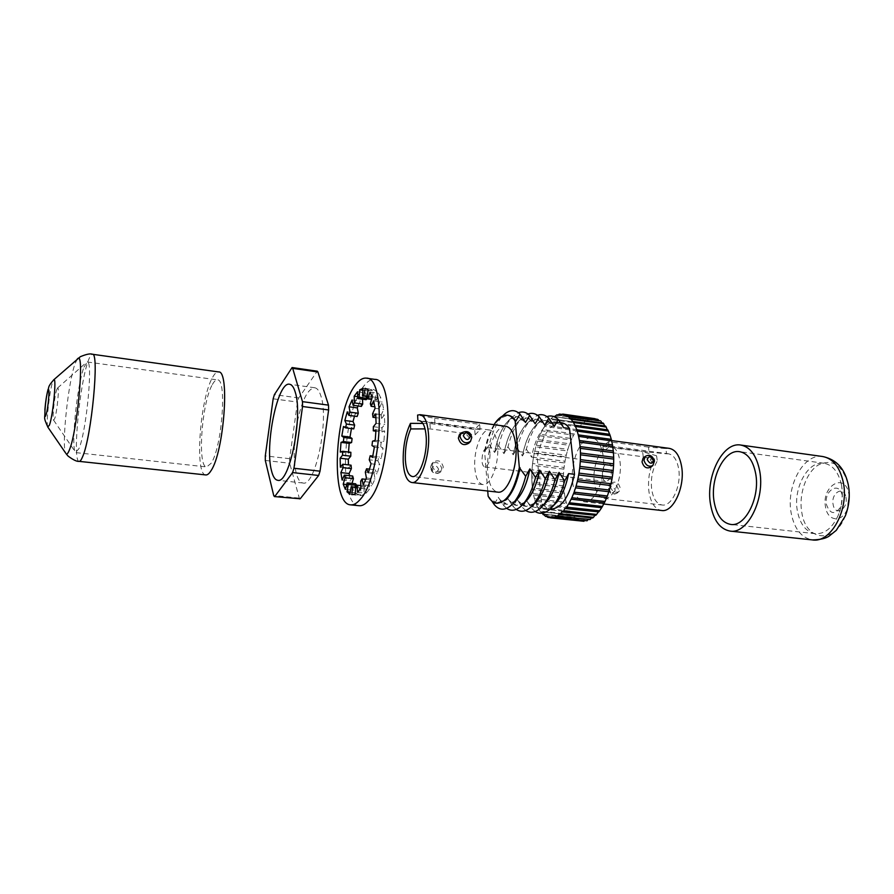 <?xml version="1.0" encoding="UTF-8"?>
<svg xmlns="http://www.w3.org/2000/svg" width="894" height="894" viewBox="0 0 894 894"><rect width="100%" height="100%" fill="white"/><g stroke="black" fill="none" stroke-linecap="round" stroke-linejoin="round"><path stroke-width="0.67" stroke-dasharray="4.47 3.35" d="M490.068 453.292C489.722 449.816 488.783 447.916 487.241 447.57C483.799 448.687 482.056 453.224 482 461.181C482.335 464.679 483.285 466.612 484.85 466.959C488.28 465.841 490.024 461.293 490.068 453.292M602.388 475.865C602.265 468.221 604.176 463.897 608.121 462.913C609.909 463.282 611.049 465.137 611.53 468.49C611.664 476.167 609.764 480.503 605.819 481.497C604.009 481.117 602.869 479.24 602.388 475.865M420.795 421.197L480.078 429.712L475.127 434.797L430.271 428.93L425.063 428.897M497.567 445.983C496.55 436.294 493.913 430.964 489.633 430.014C481.732 428.338 473.228 450.699 474.837 468.154C475.764 478.089 478.446 483.553 482.894 484.57C490.605 486.302 499.366 463.684 497.567 445.983M649.122 452.163L666.578 453.806L665.84 448.564L648.441 447.067L649.122 452.163L609.127 446.855L603.472 451.582L643.267 456.789L642.596 451.727L656.576 455.784C650.094 465.83 647.524 477.687 648.888 491.331C650.676 502.763 654.911 509.144 661.582 510.485M643.11 458.086C647.066 456.432 650.083 458.108 652.173 463.137L650.731 467.182M572.641 482.291C574.138 494.002 577.971 500.506 584.128 501.813C594.745 504.026 606.221 477.664 603.294 456.834C601.651 445.458 597.896 439.155 592.029 437.926C581.111 435.758 569.992 461.773 572.641 482.291M610.289 486.761C612.222 491.611 615.139 493.231 619.028 491.622L620.168 487.923C618.648 482.715 615.821 481.028 611.697 482.872L610.289 486.761M666.578 453.806L668.444 453.806C673.707 454.867 677.127 459.985 678.702 469.16C681.519 485.889 671.617 506.876 662.119 504.998C656.632 503.903 653.156 498.651 651.67 489.253C650.564 478.659 652.441 469.227 657.291 460.98L643.267 456.789M594.286 482.414C591.984 465.573 601.293 444.273 610.457 446.095C615.418 447.123 618.603 452.308 620 461.65C622.503 478.692 612.96 500.215 603.998 498.383C598.835 497.299 595.594 491.979 594.286 482.414M505.892 426.293C496.081 424.248 485.654 451.179 487.711 472.233C488.873 484.257 492.225 490.884 497.757 492.136M459.292 434.864C463.964 432.204 467.506 433.791 469.92 439.647L468.769 443.2M432.115 465.651C434.35 471.294 437.747 472.825 442.329 470.244L443.29 466.97C441.446 460.891 438.082 459.315 433.21 462.265L432.115 465.651M563.723 427.723C561.354 424.281 558.649 422.348 555.61 421.901C552.268 421.487 548.938 422.828 545.608 425.935C539.015 432.562 534.333 442.943 531.572 457.102L537.182 457.806L541.44 502.059C544.021 506.317 547.094 508.664 550.67 509.111M554.269 426.416C551.933 422.974 549.251 421.04 546.245 420.605C542.949 420.191 539.652 421.543 536.355 424.661C529.829 431.321 525.18 441.748 522.42 455.951L526.342 449.179C529.639 436.339 534.377 426.84 540.557 420.672L546.916 416.582M544.468 504.048L535.573 507.479C532.567 507.121 529.907 505.322 527.594 502.082L526.477 500.405L522.521 507.535L517.134 499.377L513.134 506.529L507.736 498.349L503.68 505.512L498.282 497.299L494.17 504.484M544.748 425.108L544.714 425.052C542.412 421.644 539.786 419.722 536.836 419.286C533.573 418.895 530.31 420.258 527.047 423.387C520.576 430.081 515.961 440.552 513.212 454.789L517.19 448.006C520.476 435.121 525.169 425.578 531.293 419.387L537.484 415.308M534.724 503.177L526.119 506.462L518.386 501.255L517.19 499.388M535.171 423.801L534.981 423.51C532.746 420.236 530.198 418.381 527.348 417.979C524.13 417.576 520.9 418.951 517.671 422.102C511.267 428.829 506.686 439.334 503.937 453.627L507.971 446.821C511.234 433.892 515.905 424.315 521.962 418.09L527.996 414.023M525.516 422.471L517.805 416.649C514.62 416.258 511.435 417.643 508.239 420.806C501.892 427.567 497.355 438.116 494.617 452.453L498.696 445.637C501.947 432.662 506.574 423.052 512.575 416.783L518.442 412.726M553.621 416.515L585.056 421.409L583.268 423.309L550.905 418.638L550.089 419.398L582.005 423.857L580.105 426.147L548.022 421.644L547.24 422.594L579.055 426.997L577.077 429.679L545.262 425.309L544.535 426.438L576.272 430.774L574.373 433.869L542.68 429.567L542.01 430.852L573.68 435.132L571.937 438.596L540.311 434.361L539.697 435.769L571.311 439.993L569.757 443.782L538.177 439.613L537.64 441.133L569.199 445.279L567.858 449.336L536.322 445.234L535.852 446.855L567.388 450.934L566.271 455.191L534.746 451.157L534.377 452.845L565.891 456.845L565.008 461.248L533.506 457.292L533.215 459.013L564.717 462.958L564.092 467.439L532.578 463.55L532.388 465.293L563.902 469.16L563.533 473.664L532.008 469.842L531.908 471.574L563.443 475.373L563.343 479.832L531.785 476.077L531.796 477.787L563.354 481.52L563.522 485.867L531.93 482.168L532.031 483.822L563.645 487.498L564.997 497.165L533.271 493.589L533.573 495.052L565.31 498.628L566.26 502.272L534.467 498.74L534.858 500.081L566.673 503.613L567.869 506.909L535.987 503.423L536.456 504.618L568.517 508.105L569.791 510.999L537.808 507.546L538.367 508.585L570.718 511.994L572.004 514.486L539.931 511.055L540.557 511.904L573.222 515.201L574.484 517.302L542.3 513.882M563.522 485.867L563.645 487.498M563.343 479.832L563.354 481.52M563.533 473.664L563.443 475.373M564.092 467.439L563.902 469.16M565.008 461.248L564.717 462.958M566.271 455.191L565.891 456.845M567.858 449.336L567.388 450.934M569.757 443.782L569.199 445.279M571.937 438.596L571.311 439.993M574.373 433.869L573.68 435.132M577.021 429.668L576.272 430.774M579.86 426.069L579.055 426.997M582.832 423.108L582.005 423.857M556.068 415.151L588.174 419.699L586.509 421.23L555.118 416.515M585.905 420.862L585.056 421.409M559.096 414.179L591.314 418.75L589.794 419.945L558.504 415.028M589.034 419.353L588.174 419.699M562.091 414.023L594.421 418.615L593.08 419.498L592.174 418.638L561.879 414.335M592.174 418.638L591.314 418.75M550.57 517.771L580.91 520.956L582.083 520.23L583.123 521.269M547.407 516.62L577.971 519.839L578.943 519.358L580.083 520.733L547.676 517.324M580.083 520.733L580.91 520.956M544.401 514.698L575.971 517.671L577.189 519.392L544.893 515.994M577.189 519.392L577.971 519.839M574.484 517.302L575.211 517.961M572.004 514.486L572.663 515.335M569.791 510.999L570.372 512.027M567.869 506.909L568.372 508.105M566.26 502.272L566.673 503.613M564.997 497.165L565.31 498.628M497.377 503.356L490.37 498.729L488.135 496.181M491.789 500.975L488.806 496.259M494.024 424.684C489.722 431.657 486.582 440.496 484.604 451.202L485.274 451.291L489.353 444.441C492.538 431.634 497.042 422.069 502.864 415.744M485.274 451.291C488.314 435.523 493.332 424.46 500.327 418.101L508.25 415.319M489.353 444.441L494.617 452.453M498.282 497.299C500.685 501.601 503.579 503.959 506.965 504.395L515.425 501.02M515.045 501.411L507.021 504.395L499.78 499.578L498.327 497.31M506.63 508.34L503.68 505.512M494.661 452.465C497.679 436.909 502.674 425.946 509.658 419.565L517.861 416.649L524.979 421.599M498.696 445.637L503.937 453.627M507.736 498.349C510.183 502.629 513.122 504.987 516.542 505.423C519.414 505.725 522.331 504.551 525.292 501.914M524.912 502.294L516.598 505.434L509.111 500.428L507.792 498.349M516.218 509.412L513.134 506.529M503.992 453.638C506.976 438.295 511.949 427.421 518.922 421.018L527.404 417.979L534.679 423.018M507.971 446.821L513.212 454.789M517.134 499.377C519.615 503.657 522.588 506.015 526.063 506.451C529.036 506.753 532.042 505.535 535.104 502.786M525.728 510.474L522.521 507.535M513.268 454.8C516.207 439.669 521.168 428.897 528.119 422.46L536.881 419.297L544.323 424.415M517.19 448.006L522.42 455.951M526.477 500.405C528.991 504.674 532.008 507.032 535.517 507.479C538.59 507.792 541.708 506.518 544.859 503.646M535.182 511.536L531.852 508.541L526.521 500.416M522.476 455.951C525.393 441.044 530.321 430.36 537.26 423.901C540.289 421.331 543.306 420.225 546.301 420.605L553.878 425.79M526.342 449.179L531.572 457.102M541.44 502.059L535.752 501.433L531.852 508.541M535.752 501.433C538.3 505.691 541.362 508.049 544.904 508.496C548.089 508.809 551.296 507.479 554.559 504.507M531.93 482.168L531.796 477.787M564.08 491.666L532.422 488.035L532.031 483.822M532.422 488.035L532.623 489.61L564.293 493.231M533.271 493.589L532.623 489.61M534.467 498.74L533.573 495.052M535.987 503.423L534.858 500.081M537.808 507.546L536.456 504.618M539.931 511.055L538.367 508.585M542.177 513.178L540.557 511.904M550.905 418.638L553.051 416.906M548.022 421.644L550.089 419.398M545.262 425.309L547.24 422.594M542.68 429.567L544.535 426.438M540.311 434.361L542.01 430.852M538.177 439.613L539.697 435.769M536.322 445.234L537.64 441.133M534.746 451.157L535.852 446.855M533.506 457.292L534.377 452.845M532.578 463.55L533.215 459.013M532.008 469.842L532.388 465.293M531.785 476.077L531.908 471.574M561.343 422.694C550.246 423.32 542.189 435.02 537.182 457.806M434.953 423.722L434.618 418.291L417.587 415.073M480.078 429.712L479.665 424.359L434.618 418.291M475.127 434.797L474.725 429.466L479.665 424.359M422.896 423.421L429.936 423.532L474.725 429.466M429.936 423.532L430.271 428.93M487.722 491.018L484.604 451.202M648.441 447.067L608.501 441.692L602.858 446.464L642.596 451.727M609.127 446.855L608.501 441.692M669.26 448.363L665.84 448.564M656.576 455.784L657.291 460.98M603.472 451.582L602.858 446.464M597.449 419.275L596.298 419.889L595.359 418.984M600.343 420.761L598.589 420.504M603.07 423.03L601.684 422.84M605.562 426.08L604.579 425.935M607.797 429.858L607.238 429.779M594.968 515.223L595.762 515.313M591.415 517.872L592.633 518.006M587.85 519.738L589.448 519.906M584.307 520.789L585.346 520.241L586.252 521.001M357.455 492.337L366.004 493.253L365.747 486.124L364.305 487.129L355.79 486.202M365.836 479.34L370.675 479.888L369.256 482.134L369.524 489.297L366.004 493.253M359.153 505.725C338.256 505.445 342.447 411.843 363.813 386.085C367.535 381.179 371.178 378.944 374.765 379.38M367.032 396.467L372.262 397.059L367.065 396.333M366.842 397.584L375.324 398.758L376.475 400.11L371.58 399.439M370.328 403.73L378.888 404.904L379.704 407.452L374.854 406.792M372.586 413.766L381.202 414.905L381.604 418.426L375.949 417.677M373.357 426.706L382.006 427.824L381.939 431.936L375.916 431.176M372.519 441.223L381.19 442.295L380.665 446.587L371.982 445.525M372.82 456.085L378.844 456.8L377.894 460.801L369.233 459.784M369.546 469.126L375.201 469.775L373.949 473.071L365.322 472.088M369.256 482.134L360.673 481.184M360.83 485.587L365.747 486.124M355.7 487.398L360.93 487.968L355.711 487.23M350.861 452.286L348.481 453.068L348.526 452.006M351.063 465.182L348.604 468.143L348.436 464.88M352.694 476.033L350.403 480.938L349.409 475.664M355.622 483.799L353.722 490.236L351.532 485.073L352.024 483.397M359.611 487.655L358.304 495.064L355.387 492.717L356.639 485.643M364.305 487.129L363.746 494.795L360.36 495.589L360.93 487.968M373.949 473.071L375.067 478.972L371.77 485.777L370.675 479.888M377.894 460.801L379.76 464.779L377.033 473.786L375.201 469.775M380.665 446.587L383.09 448.185L381.246 458.454L378.844 456.8M381.939 431.936L384.677 430.986L383.928 441.401L381.19 442.295M381.604 418.426L384.364 415.039L384.778 424.471L382.006 427.824M379.704 407.452L382.207 402.043L383.727 409.497L381.202 414.905M376.475 400.11L378.475 393.282L380.911 398.042L378.888 404.904M372.262 397.059L373.591 389.527L376.665 391.181L375.324 398.758M367.523 398.355L368.071 390.991L371.468 389.493L370.921 397.003M362.528 399.193L362.461 397.361L365.847 392.947L366.104 399.685M358.081 405.965L360.36 401.06L361.366 406.412M354.493 416.135L355.488 412.961L357.131 416.481M351.443 428.606L351.666 427.511L353.778 428.897M340.379 467.204L348.604 468.143M342.111 480.033L350.403 480.938M346.76 484.548L351.532 485.073M345.363 489.342L353.722 490.236M350.213 492.158L355.387 492.717M349.867 494.17L358.304 495.064M351.89 494.695L360.36 495.589M355.22 493.901L363.746 494.795M360.93 488.37L369.524 489.297M363.143 484.839L371.77 485.777M366.406 477.999L375.067 478.972M368.362 472.792L377.033 473.786M371.055 463.762L379.76 464.779M372.541 457.415L381.246 458.454M374.374 447.123L383.09 448.185M375.223 440.306L383.928 441.401M375.972 429.869L384.677 430.986M376.095 423.343L384.778 424.471M375.703 413.888L384.364 415.039M375.089 408.334L383.727 409.497M373.614 400.858L382.207 402.043M372.34 396.847L380.911 398.042M369.948 392.086L378.475 393.282M368.172 389.985L376.665 391.181M365.154 388.331L373.591 389.527M363.065 388.298L371.468 389.493M362.908 390.265L368.071 390.991M357.522 391.773L365.847 392.947M357.701 396.701L362.461 397.361M352.091 399.931L360.36 401.06M347.274 411.866L355.488 412.961M343.475 426.46L351.666 427.511M340.279 452.096L348.481 453.068M294.405 445.335C293.824 456.845 294.472 466.243 296.339 473.541C297.925 479.419 300.138 482.57 302.954 482.995C315.325 487.241 329.473 419.286 320.79 395.662C319.214 390.767 317.191 388.13 314.722 387.75C307.804 388.566 301.982 400.054 297.255 422.191M299.591 499.154L289.678 463.237L289.634 458.7L297.501 402.065L298.752 397.942L317.281 371.189M83.98 367.121L87.299 361.992C93.244 359.869 86.439 431.657 78.974 448.62L75.644 452.409C70.559 449.57 76.918 385.415 83.98 367.121M56.713 389.683L57.596 387.985C59.585 386.197 57.127 412.1 54.668 418.66L53.618 420.18C52.02 419.655 54.422 396.053 56.713 389.683M212.37 384.554C214.169 381.269 215.856 379.715 217.443 379.883C227.154 378.43 222.07 447.425 211.129 463.282L206.682 466.947C197.071 467.461 201.731 402.401 212.37 384.554M205.821 474.938C194.456 475.44 199.921 398.869 212.481 377.559C214.627 373.603 216.65 371.725 218.549 371.926M841.433 484.693C838.505 472.077 832.716 464.936 824.078 463.282C807.874 460.298 792.687 488.638 797.493 511.513C800.242 524.61 806.209 531.997 815.373 533.696C824.726 534.154 832.348 528.03 838.237 515.324C841.992 506.093 843.176 496.539 841.779 486.66L841.433 484.693M842.249 495.567C839.611 480.57 823.352 490.638 826.581 504.954C830.392 514.665 835.253 515.067 841.142 506.172L842.249 495.567M608.512 488.158C610.222 493.175 613.072 494.84 617.072 493.13L618.369 489.32C616.636 484.291 613.765 482.648 609.775 484.392L608.512 488.158M645.211 456.432C649.301 454.666 652.274 456.398 654.129 461.617L652.586 465.752M615.284 489.957C613.798 493.745 611.831 493.51 609.373 489.264C610.859 485.487 612.826 485.721 615.284 489.957M430.64 467.193C432.662 473.038 436.026 474.591 440.753 471.864L441.804 468.501C439.747 462.645 436.373 461.114 431.657 463.908L430.64 467.193M460.991 433.076C465.841 430.237 469.361 431.869 471.551 437.971L470.088 441.848M438.652 469.205C436.685 473.183 434.45 472.915 431.958 468.411C433.936 464.444 436.171 464.701 438.652 469.205M291.343 368.127L316.465 371.759M298.752 397.942L274.38 394.645M273.162 398.813L297.501 402.065M289.634 458.7L265.294 455.895M265.306 460.455L289.678 463.237M298.853 498.081L273.709 495.499M47.751 426.997C45.896 423.935 49.405 391.315 52.556 382.252L53.573 379.95M79.186 461.371C72.168 462.366 79.532 383.146 88.383 360.438C89.914 356.225 91.255 354.169 92.417 354.259M77.275 359.008L75.029 363.813C68.179 382.341 61.429 446.039 65.653 453.079M849.233 496.729L848.819 493.633C844.808 471.473 820.86 486.492 825.643 507.479C827.822 521.548 842.159 522.878 847.344 508.932L847.914 507.367M845.914 497.109C848.596 509.01 835.119 516.81 833.163 504.708C830.515 493.075 843.78 484.961 845.914 497.109M822.737 456.532C803.55 452.99 785.647 486.537 791.268 513.569C794.487 529.125 801.549 537.909 812.445 539.92M848.261 484.693L849.054 495.075L847.344 508.932L845.243 516.073C834.482 544.647 805.896 540.982 801.862 512.821C798.498 494.907 805.84 472.937 818.01 465.171C832.292 458.253 842.371 464.757 848.261 484.693M608.121 462.913L487.241 447.57M489.633 430.014L419.275 420.649M603.159 503.937L584.128 501.813M611.697 482.872L609.775 484.392L608.222 488.627C609.395 491.812 610.39 493.365 611.194 493.276C612.871 494.382 614.826 494.326 617.072 493.13L619.028 491.622M610.457 446.095L668.444 453.806M433.21 462.265L431.657 463.908L430.461 467.562C431.389 470.713 432.305 472.334 433.244 472.423C435.903 473.932 438.406 473.742 440.753 471.864L442.329 470.244M525.191 421.968L524.756 421.242M490.37 498.729L491.879 501.053M500.327 418.101L502.361 416.213M513.156 503.311L511.033 505.445M499.78 499.578L502.093 503.188M509.658 419.565L514.117 415.375M523.124 504.115L520.978 506.295M509.111 500.428L511.144 503.624M518.922 421.018L523.314 416.861M533.036 504.909L530.857 507.144M518.386 501.255L520.152 504.06M528.119 422.46L532.444 418.336M542.893 505.691L540.68 507.971M527.594 502.082L529.114 504.507M537.26 423.901L541.507 419.811M552.682 506.462L550.447 508.798M560.382 422.571L555.61 421.901M603.998 498.383L662.119 504.998M611.597 440.574L592.029 437.926M550.156 509.055L544.904 508.496M482.894 484.57L412.369 476.524M605.819 481.497L484.85 466.959M568.517 508.105L536.601 504.618M570.718 511.994L538.702 508.541M573.222 515.201L541.093 511.77M575.971 517.671L543.731 514.251M578.943 519.358L546.58 515.95M582.083 520.23L549.609 516.799M585.346 520.241L552.76 516.81M588.688 519.403L555.979 515.939M592.051 517.704L559.231 514.206M595.382 515.168L562.46 511.625M598.611 511.826L565.6 508.228M609.663 434.294L576.708 429.768M607.507 429.858L574.663 425.298M605.059 426.159L572.316 421.577M602.332 423.242L569.702 418.638M599.393 421.141L566.885 416.548M596.298 419.889L563.902 415.297M593.08 419.498L560.795 414.917M589.794 419.945L557.632 415.397M586.509 421.23L554.459 416.716M583.268 423.309L551.319 418.839M580.105 426.147L548.257 421.722M577.077 429.679L545.318 425.32M363.646 395.852L372.072 397.025M352.381 487.04L360.841 487.956M302.954 482.995L277.699 480.268M314.722 387.75L289.567 384.252M57.596 387.985L86.796 362.092M87.299 361.992L217.443 379.883M76.102 452.632L206.682 466.947M53.618 420.18L75.644 452.409M824.078 463.282L739.617 451.671M815.373 533.696L730.633 524.409M842.371 496.248L841.779 486.66M841.142 506.172L838.237 515.324"/><path stroke-width="1.34" d="M575.568 487.833L574.104 492.158L607.339 495.98L608.825 491.711L575.568 487.833L576.082 486.124L609.35 490.024L610.58 485.498L577.3 481.542L577.725 479.754L611.004 483.732L611.977 479.016L578.686 474.982L578.999 473.127L612.289 477.195L612.971 472.378L579.681 468.255L579.882 466.389L613.172 470.523L613.552 465.696L580.284 461.494L580.374 459.639L613.642 463.852L613.709 459.091L580.474 454.811L580.452 453.001L613.675 457.292L613.44 452.677L580.251 448.33L580.117 446.587L613.295 450.945L612.759 446.564L579.625 442.15L579.379 440.507L612.491 444.933L611.664 440.854L578.597 436.384L578.25 434.875L611.295 439.356L610.189 435.646L577.211 431.132L576.764 429.779L609.719 434.305L610.189 435.646M573.501 493.745L571.836 497.734L605.014 501.478L606.724 497.545L573.501 493.745L574.104 492.158M571.154 499.187L569.299 502.763L602.422 506.44L604.322 502.909L571.154 499.187L571.836 497.734M568.562 504.048L566.561 507.166L599.606 510.776L601.662 507.703L568.562 504.048L569.299 502.763M599.606 510.776L598.79 511.86L564.863 508.485L563.656 510.865L596.622 514.43L598.432 511.815M596.622 514.43L595.762 515.313L561.723 511.882L560.639 513.827L593.504 517.335L594.968 515.223M425.063 428.897L410.748 428.941C406.815 438.105 405.016 448.419 405.362 459.862C406.044 469.998 408.379 475.552 412.369 476.524C419.308 478.201 427.555 454.923 426.192 436.853C425.421 426.952 423.119 421.555 419.275 420.649L420.795 421.197M603.159 503.937L661.582 510.485C673.093 512.765 685.128 487.252 681.686 466.936C679.764 455.839 675.618 449.648 669.26 448.363L611.597 440.574M652.586 465.752L650.731 467.182C646.518 468.992 643.624 467.204 642.026 461.829L643.11 458.086L645.211 456.432L643.971 460.309C645.803 465.517 648.765 467.26 652.855 465.539L654.475 461.08M410.748 428.941L410.447 423.343C405.239 434.54 402.825 447.503 403.228 462.232C404.043 474.546 406.882 481.307 411.743 482.503L497.757 492.136C507.3 494.27 518.095 466.947 515.771 445.558C514.463 433.869 511.178 427.455 505.892 426.293L420.124 414.693L417.587 415.073L417.911 420.728M470.088 441.848L468.769 443.2C463.762 446.128 460.298 444.452 458.365 438.149L459.292 434.864L460.991 433.076L459.974 436.473C462.131 442.552 465.64 444.206 470.49 441.435L471.764 437.535M411.743 482.503C420.135 484.548 430.17 456.264 428.505 434.305C427.555 422.314 424.762 415.788 420.124 414.693M546.916 416.582C550.995 415.229 554.772 416.191 558.236 419.465L554.325 426.427L548.771 418.146L544.748 425.108L539.238 416.805L535.171 423.801L529.65 415.464L525.516 422.471L519.995 414.112L515.86 421.141L515.168 421.052C512.966 417.576 510.429 415.643 507.568 415.218C502.897 414.76 498.383 417.911 494.024 424.684M560.382 422.571L561.343 422.694C564.405 423.141 567.131 425.086 569.523 428.517L563.723 427.723L558.236 419.465M542.893 505.691L544.859 503.646C551.386 497.299 556.113 486.895 559.018 472.445L559.074 472.457C556.068 487.286 551.207 497.813 544.468 504.048M559.074 472.457L564.684 480.927C561.242 493.7 556.493 502.987 550.447 508.798L549.352 509.759C544.334 513.726 539.607 514.318 535.182 511.536M537.484 415.308C541.563 413.888 545.329 414.827 548.771 418.146M533.036 504.909L535.104 502.786C541.663 496.449 546.413 485.945 549.363 471.272L549.419 471.283C546.379 486.347 541.485 496.975 534.724 503.177M549.419 471.283L555.029 479.787C551.553 492.784 546.77 502.182 540.68 507.971L539.82 508.731C534.813 512.743 530.12 513.335 525.728 510.474M527.996 414.023C532.064 412.536 535.808 413.464 539.238 416.805M523.124 504.115L525.292 501.914C531.874 495.6 536.657 484.995 539.641 470.099L539.697 470.099C536.646 485.33 531.74 496.036 524.99 502.238L524.912 502.294M539.697 470.099L545.318 478.625C541.809 491.856 536.992 501.355 530.857 507.144L530.231 507.691C525.236 511.759 520.565 512.329 516.218 509.412M518.442 412.726C522.498 411.184 526.242 412.089 529.65 415.464M513.156 503.311L515.425 501.02C522.029 494.74 526.834 484.034 529.851 468.903L529.907 468.914C526.857 484.19 521.995 494.941 515.313 501.176L515.045 501.411M529.907 468.914L535.54 477.474C531.997 490.929 527.136 500.539 520.978 506.295L520.576 506.652C515.603 510.765 510.955 511.334 506.63 508.34M502.864 415.744L504.853 413.888C510.295 409.519 515.346 409.586 519.995 414.112M520.051 467.718C517.011 483.051 512.184 493.846 505.568 500.104L496.684 503.277C506.663 502.685 514.218 490.806 519.347 467.629L525.694 476.301C522.107 489.99 517.224 499.701 511.033 505.445L510.854 505.602C504.585 510.731 499.031 510.351 494.17 504.484L491.789 500.975M555.118 416.515L553.621 416.515M558.504 415.028L556.906 414.805L554.459 416.716L553.878 416.347M561.879 414.335L559.096 414.179L557.632 415.397L556.906 414.805M595.359 418.984L562.918 414.112L560.795 414.917L559.935 414.056M565.019 414.671L597.449 419.275L565.019 414.671L563.902 415.297L562.918 414.112M567.802 416.146L600.343 420.761L566.885 416.548L565.801 414.995M570.417 418.426L603.07 423.03L603.785 423.801L571.098 419.197L569.702 418.638L568.55 416.693M572.808 421.487L605.562 426.08L606.21 427.053L573.423 422.471L571.098 419.197M574.931 425.287L607.797 429.858L608.356 431.02L575.479 426.472L573.423 422.471M611.664 440.854L611.295 439.356M612.759 446.564L612.491 444.933M613.44 452.677L613.295 450.945M613.709 459.091L613.675 457.292M613.552 465.696L613.642 463.852M612.971 472.378L613.172 470.523M611.977 479.016L612.289 477.195M610.58 485.498L611.004 483.732M608.825 491.711L609.35 490.024M606.724 497.545L607.339 495.98M604.322 502.909L605.014 501.478M601.662 507.703L602.422 506.44M565.768 508.261L566.561 507.166M562.829 511.759L563.656 510.865M593.504 517.335L592.633 518.006L559.8 514.508L560.639 513.827M590.331 519.459L556.705 516.441L590.331 519.459L591.415 517.872M587.134 520.777L553.632 517.559L587.134 520.777L587.85 519.738M583.983 521.28L550.603 517.861L584.307 520.789M542.177 513.178L545.642 516.441L546.58 515.95L547.676 517.324L550.57 517.771M545.642 516.441L547.407 516.62M542.993 514.542L544.401 514.698M507.568 415.218L508.25 415.319C511.111 415.732 513.648 417.677 515.86 421.141M525.694 476.301L529.851 468.903M524.979 421.599L525.571 422.482M535.54 477.474L539.641 470.099M534.679 423.018L535.227 423.801M545.318 478.625L549.363 471.272M544.323 424.415L544.804 425.119M555.029 479.787L559.018 472.445M553.878 425.79L554.325 426.427M552.682 506.462L554.559 504.507C561.052 498.137 565.734 487.833 568.618 473.608L574.496 474.323C569.266 497.03 561.32 508.619 550.67 509.111L550.156 509.055M564.684 480.927L568.618 473.608M550.603 517.861L549.609 516.799L548.469 517.548M553.632 517.559L552.76 516.81L551.43 517.861M556.705 516.441L555.979 515.939L554.481 517.335M559.8 514.508L559.231 514.206L557.565 515.994M577.3 481.542L576.082 486.124M578.686 474.982L577.725 479.754M579.681 468.255L578.999 473.127M580.284 461.494L579.882 466.389M580.474 454.811L580.374 459.639M580.251 448.33L580.452 453.001M579.625 442.15L580.117 446.587M578.597 436.384L579.379 440.507M577.211 431.132L578.25 434.875M575.479 426.472L576.764 429.779M569.523 428.517L574.496 474.323M410.447 423.343L422.896 423.421M496.684 503.277C493.354 502.853 490.493 500.495 488.135 496.181L487.722 491.018M515.168 421.052L519.347 467.629M598.589 420.504L598.265 419.61M601.684 422.84L601.114 421.309M604.579 425.935L603.785 423.801M607.238 429.779L606.21 427.053M609.607 434.283L608.356 431.02M375.916 431.176L373.279 430.83L375.972 429.869L375.223 440.306L372.519 441.223L371.982 445.525L374.374 447.123L372.541 457.415L370.172 455.761L369.233 459.784L371.055 463.762L368.362 472.792L366.551 468.791L365.322 472.088L366.406 477.999L363.143 484.839L362.07 478.927L360.673 481.184L360.93 488.37L357.455 492.337L357.209 485.196L360.83 485.587M366.328 378.151L374.765 379.38C395.751 377.983 390.656 479.62 368.127 501.053C365.009 504.451 362.025 506.004 359.153 505.725L350.671 504.853C330.109 504.618 334.434 410.782 355.533 384.901C359.209 379.984 362.808 377.737 366.328 378.151C386.99 376.698 381.76 478.625 359.522 500.148C356.449 503.568 353.499 505.132 350.671 504.853M355.711 487.23L351.163 486.738L349.867 494.17L346.995 491.823L348.291 484.436L356.684 485.353L355.622 483.799L347.241 482.872L345.363 489.342L343.218 484.168L345.084 477.731L353.421 478.659L352.694 476.033L344.38 475.105L342.111 480.033L340.871 472.591L343.117 467.663L351.387 468.601L351.063 465.182L342.804 464.232L340.379 467.204L340.122 458.22L342.536 455.214L342.637 451.302L340.279 452.096L341.027 442.374L343.374 441.535L351.599 442.541L352.102 438.518L343.877 437.49L341.81 436.048L343.475 426.46L345.553 427.846L353.778 428.897L354.65 425.108L346.425 424.047L344.827 420.493L347.274 411.866L348.883 415.386L357.131 416.481L358.293 413.251L350.035 412.156L349.062 406.792L352.091 399.931L353.074 405.295L361.366 406.412L362.718 404.077L354.404 402.937L354.18 396.221L357.522 391.773L357.756 398.534L366.104 399.685L367.523 398.456L359.153 397.305L359.712 389.818L363.065 388.298L362.495 395.841L367.032 396.467M343.374 441.535L343.877 437.49M345.553 427.846L346.425 424.047M348.883 415.386L350.035 412.156M353.074 405.295L354.404 402.937M357.756 398.534L359.153 397.305M367.065 396.333L363.824 395.886L365.154 388.331L368.172 389.985L366.842 397.584L367.959 398.936L369.948 392.086L372.34 396.847L370.328 403.73L371.133 406.289L373.614 400.858L375.089 408.334L372.586 413.766L372.977 417.286L375.703 413.888L376.095 423.343L373.357 426.706L373.279 430.83M362.495 395.841L363.824 395.886M371.58 399.439L367.959 398.936M374.854 406.792L371.133 406.289M375.949 417.677L372.977 417.286M370.172 455.761L372.82 456.085M366.551 468.791L369.546 469.126M362.07 478.927L365.836 479.34M357.209 485.196L355.79 486.202L355.22 493.901L351.89 494.695L352.459 487.051L355.7 487.398M352.459 487.051L351.163 486.738M348.291 484.436L347.241 482.872M345.084 477.731L344.38 475.105M343.117 467.663L342.804 464.232M348.526 452.006L349.208 443.379L351.599 442.541M348.436 464.88L348.325 459.181L350.772 456.186L350.861 452.286L342.637 451.302M349.409 475.664L349.118 473.518L351.387 468.601M352.024 483.397L353.421 478.659M362.718 404.077L362.528 399.193M358.293 413.251L357.298 407.899L358.081 405.965M354.65 425.108L353.018 421.555L354.493 416.135M352.102 438.518L349.99 437.077L351.443 428.606M342.536 455.214L350.772 456.186M340.122 458.22L348.325 459.181M340.871 472.591L349.118 473.518M343.218 484.168L346.76 484.548M346.995 491.823L350.213 492.158M359.712 389.818L362.908 390.265M354.18 396.221L357.701 396.701M349.062 406.792L357.298 407.899M344.827 420.493L353.018 421.555M341.81 436.048L349.99 437.077M341.027 442.374L349.208 443.379M271.519 470.792C272.983 476.703 275.039 479.866 277.699 480.268C289.377 484.47 303.289 415.889 295.243 392.164C293.791 387.247 291.891 384.61 289.567 384.252C277.665 381.034 264.479 445.558 271.519 470.792M292.103 367.546L317.281 371.189L317.906 371.993L292.696 368.35L292.103 367.546L274.38 394.645L273.162 398.813L265.294 455.895L265.306 460.455L273.709 495.499L274.391 496.572L300.216 498.774L318.644 475.474L292.606 472.58L293.958 468.255L302.541 406.502L302.474 401.641L328.5 405.138L328.623 409.955L302.541 406.502M274.994 496.181L292.606 472.58M293.958 468.255L320.041 471.183L328.623 409.955M317.906 371.993L328.5 405.138M292.696 368.35L302.474 401.641M297.255 422.191L294.405 445.335M320.041 471.183L318.644 475.474M300.216 498.774L274.391 496.572M79.186 461.371C80.158 461.46 81.298 459.918 82.594 456.756C91.568 436.987 99.614 351.666 92.417 354.259L218.549 371.926C230.049 370.105 223.992 452.185 211.006 470.702C209.151 473.686 207.419 475.094 205.821 474.938L79.186 461.371C76.985 461.729 73.286 459.963 68.067 456.074L66.145 453.794C67.028 454.532 68.134 453.191 69.464 449.771C77.387 431.053 84.595 352.012 77.934 358.438L77.275 359.008M755.665 473.541C753.061 460.555 747.708 453.258 739.617 451.671C724.442 448.81 709.881 478.201 714.116 501.713C716.541 515.19 722.039 522.744 730.633 524.409C745.317 527.203 760.369 497.422 755.665 473.541M710.495 504.171C713.345 520.152 719.871 529.125 730.085 531.092C747.418 534.4 765.275 499.131 759.665 470.836C756.559 455.515 750.245 446.922 740.713 445.044C722.71 441.658 705.534 476.401 710.495 504.171M647.222 459.617C649.826 464.042 651.86 464.31 653.335 460.41C650.743 455.985 648.698 455.716 647.222 459.617M463.304 435.713C465.953 440.429 468.266 440.731 470.255 436.618C467.629 431.914 465.316 431.612 463.304 435.713M53.573 379.95L53.864 379.693C56.724 377.078 53.025 415.52 49.461 425.108L47.751 426.997M47.773 391.27C45.426 398.143 43.594 422.616 46.03 414.85C48.421 408.01 50.243 383.057 47.773 391.27M65.653 453.079L47.974 427.321C42.733 415.956 45.348 419.353 44.912 409.486C45.538 401.775 46.555 395.182 47.985 389.717C49.416 387.024 47.091 387.415 53.864 379.693L80.348 356.695C86.349 354.192 90.372 353.376 92.417 354.259M847.914 507.367L849.233 496.729M848.25 484.604L848.752 487.643C849.993 497.422 848.831 506.898 845.243 516.073L836.259 530.377L829.118 536.109C825.777 538.456 820.223 539.73 812.445 539.92C830.917 543.284 849.468 509.289 843.176 481.799C839.701 466.903 832.895 458.477 822.737 456.532L740.713 445.044M595.08 418.683L562.728 414.09M491.879 501.053L492.974 502.752M502.361 416.213L504.853 413.888M471.753 437.434C470.523 431.646 466.936 430.182 460.991 433.076M654.464 461.013C652.564 455.594 649.48 454.074 645.211 456.432M812.445 539.92L730.085 531.092M822.737 456.532C839.477 460.231 845.311 471.998 848.194 484.336"/></g></svg>
